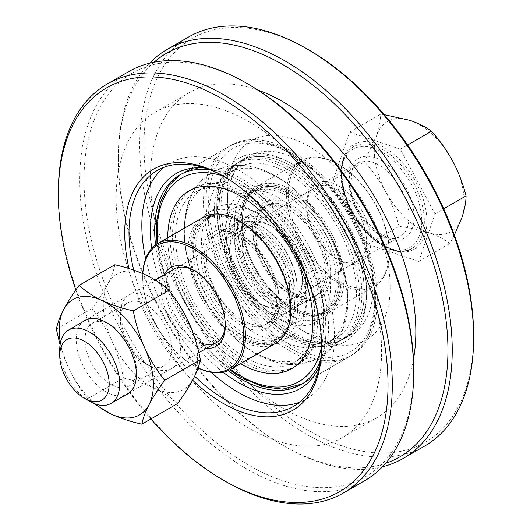 <?xml version="1.0" encoding="UTF-8"?>
<svg xmlns="http://www.w3.org/2000/svg" width="530" height="530" viewBox="0 0 530 530"><rect width="100%" height="100%" fill="white"/><g stroke="black" fill="none" stroke-linecap="round" stroke-linejoin="round"><path stroke-width="0.4" stroke-dasharray="2.65 1.99" d="M308.811 146.353A115.036 66.416 -120 0 0 227.469 193.317A115.036 66.416 -120 0 0 308.811 334.211L308.811 334.211A115.036 66.416 -120 0 0 390.159 287.247A115.036 66.416 -120 0 0 308.811 146.353M300.252 329.269L308.811 334.211L300.245 329.269A102.933 59.426 60 0 1 300.245 329.269A102.933 59.426 60 0 1 227.469 203.202A102.933 59.426 60 0 1 248.782 156.085A102.933 59.426 60 0 1 300.252 161.186A102.933 59.426 60 0 1 367.489 251.889A102.933 59.426 60 0 1 351.715 334.364A102.933 59.426 60 0 1 300.252 329.269M413.705 370.053A233.107 134.587 60 0 1 248.875 465.221A233.107 134.587 60 0 1 84.045 179.723A233.107 134.587 60 0 1 248.875 84.555M128.664 71.623A236.135 136.336 -120 0 0 92.472 260.839A236.135 136.336 -120 0 0 246.735 468.924A236.135 136.336 -120 0 0 364.799 480.624M154.018 62.248A233.107 134.587 -120 0 0 118.289 159.947A233.107 134.587 -120 0 0 283.119 445.445A233.107 134.587 -120 0 0 385.595 463.352M382.481 466.758A236.135 136.336 60 0 1 285.266 446.677L283.119 445.445A233.107 134.587 -120 0 0 283.126 445.445L285.266 446.677A236.135 136.336 60 0 1 285.259 446.677A236.135 136.336 60 0 1 118.289 157.476A236.135 136.336 60 0 1 149.513 63.242M473.641 335.444A233.107 134.587 60 0 1 308.811 430.612A233.107 134.587 60 0 1 143.981 145.121A233.107 134.587 60 0 1 308.811 49.953M188.607 37.02A236.135 136.336 -120 0 0 152.408 226.237A236.135 136.336 -120 0 0 306.671 434.322A236.135 136.336 -120 0 0 424.735 446.015M192.648 380.189A139.257 80.401 60 0 1 129.015 268.584M321.65 345.322A136.23 78.652 -120 0 0 321.657 344.096A136.23 78.652 -120 0 0 225.329 177.252L223.19 176.013L225.329 177.252A136.23 78.652 -120 0 0 224.263 176.642M133.752 270.128A136.23 78.652 -120 0 0 194.656 376.22M223.123 372.226A124.119 71.663 60 0 1 151.699 248.517M205.309 168.123A124.119 71.663 60 0 1 238.169 179.723L238.169 179.723A124.119 71.663 60 0 1 325.937 331.74A124.119 71.663 60 0 1 319.55 365.998M320.458 360.91A121.092 69.914 -120 0 0 325.937 329.269A121.092 69.914 -120 0 0 240.309 180.955L238.169 179.723L240.309 180.955A121.092 69.914 -120 0 0 210.165 169.885M155.562 245.026A121.092 69.914 -120 0 0 228.079 370.629M291.685 336.683A105.96 61.175 60 0 1 216.763 206.912A105.96 61.175 60 0 1 291.685 163.657L291.685 163.657A105.96 61.175 60 0 1 366.608 293.428A105.96 61.175 60 0 1 291.685 336.683M293.825 164.89L291.685 163.657L293.825 164.89A102.933 59.426 -120 0 0 242.362 159.795A102.933 59.426 -120 0 0 226.582 242.27A102.933 59.426 -120 0 0 293.825 332.973A102.933 59.426 -120 0 0 345.295 338.074A102.933 59.426 -120 0 0 366.608 290.957A102.933 59.426 -120 0 0 293.825 164.89L293.825 164.89M291.685 349.045A121.092 69.914 60 0 1 212.576 242.336A121.092 69.914 60 0 1 231.14 145.299A121.092 69.914 60 0 1 291.685 151.295A121.092 69.914 60 0 1 370.795 258.004A121.092 69.914 60 0 1 352.231 355.04A121.092 69.914 60 0 1 291.685 349.045M211.285 372.358A136.23 78.652 60 0 1 145.664 258.7M163.936 167.321A136.23 78.652 60 0 1 170.057 163.088A136.23 78.652 60 0 1 238.169 169.832A136.23 78.652 60 0 1 327.169 289.883A136.23 78.652 60 0 1 306.287 399.044A136.23 78.652 60 0 1 299.563 402.23M248.875 121.635A187.693 108.365 60 0 1 371.49 287.035A187.693 108.365 60 0 1 342.718 437.435A187.693 108.365 60 0 1 248.875 428.141A187.693 108.365 60 0 1 126.253 262.741A187.693 108.365 60 0 1 155.025 112.34A187.693 108.365 60 0 1 248.875 121.635M413.453 359.34A187.693 108.365 60 0 1 376.969 417.66A187.693 108.365 60 0 1 283.126 408.365A187.693 108.365 60 0 1 160.504 242.965A187.693 108.365 60 0 1 189.276 92.564A187.693 108.365 60 0 1 258.024 90.133M225.323 481.28A236.135 136.336 60 0 1 58.353 192.079M75.843 289.976A233.107 134.587 -120 0 0 150.858 418.992M286.882 336.749A102.641 59.261 60 0 1 219.831 246.298A102.641 59.261 60 0 1 235.565 164.048A102.641 59.261 60 0 1 286.882 169.136A102.641 59.261 60 0 1 353.941 259.587A102.641 59.261 60 0 1 338.206 341.837A102.641 59.261 60 0 1 286.882 336.749M291.685 166.36A102.641 59.261 -120 0 0 240.368 161.279A102.641 59.261 -120 0 0 224.634 243.528A102.641 59.261 -120 0 0 291.685 333.979A102.641 59.261 -120 0 0 343.009 339.061A102.641 59.261 -120 0 0 358.744 256.811A102.641 59.261 -120 0 0 291.685 166.36A102.641 59.261 -120 0 0 240.368 161.279A102.641 59.261 -120 0 0 224.634 243.528A102.641 59.261 -120 0 0 291.685 333.979A102.641 59.261 -120 0 0 343.009 339.061A102.641 59.261 -120 0 0 358.744 256.811A102.641 59.261 -120 0 0 291.685 166.36M245.112 193.251A102.641 59.261 -120 0 0 193.794 188.163A102.641 59.261 -120 0 0 178.06 270.413A102.641 59.261 -120 0 0 245.112 360.864A102.641 59.261 -120 0 0 296.436 365.952A102.641 59.261 -120 0 0 312.17 283.702A102.641 59.261 -120 0 0 245.112 193.251M240.309 363.64A102.641 59.261 60 0 1 167.732 237.838A102.641 59.261 60 0 0 240.309 363.64A102.641 59.261 60 0 0 240.388 363.686A102.641 59.261 60 0 1 240.309 363.64M278.031 338.392A98.395 56.809 60 0 1 213.749 251.684A98.395 56.809 60 0 1 228.834 172.84A98.395 56.809 60 0 1 278.031 177.716A98.395 56.809 60 0 1 321.14 219.884A98.395 56.809 60 0 1 332.641 239.805A98.395 56.809 60 0 1 327.229 343.268A98.395 56.809 60 0 1 278.031 338.392M253.969 191.608A98.395 56.809 -120 0 0 204.772 186.732A98.395 56.809 -120 0 0 199.353 290.195A98.395 56.809 -120 0 0 210.854 310.116A98.395 56.809 -120 0 0 253.969 352.284A98.395 56.809 -120 0 0 303.167 357.16A98.395 56.809 -120 0 0 318.245 278.316A98.395 56.809 -120 0 0 253.969 191.608M245.112 196.716A98.395 56.809 -120 0 0 195.915 191.847A98.395 56.809 -120 0 0 180.836 270.691A98.395 56.809 -120 0 0 245.112 357.399A98.395 56.809 -120 0 0 294.309 362.268A98.395 56.809 -120 0 0 309.394 283.424A98.395 56.809 -120 0 0 245.112 196.716M286.882 333.284A98.395 56.809 60 0 1 222.6 246.576A98.395 56.809 60 0 1 237.685 167.732A98.395 56.809 60 0 1 286.882 172.601A98.395 56.809 60 0 1 351.165 259.309A98.395 56.809 60 0 1 336.08 338.153A98.395 56.809 60 0 1 286.882 333.284M278.031 197.498A74.167 42.817 60 0 1 326.48 262.853A74.167 42.817 60 0 1 315.111 322.28A74.167 42.817 60 0 1 278.031 318.61A74.167 42.817 60 0 1 245.536 286.823A74.167 42.817 60 0 1 236.87 271.81A74.167 42.817 60 0 1 240.951 193.828A74.167 42.817 60 0 1 278.031 197.498M286.882 195.855A69.914 40.366 60 0 1 332.555 257.467A69.914 40.366 60 0 1 321.842 313.495A69.914 40.366 60 0 1 286.882 310.03A69.914 40.366 60 0 1 241.21 248.418A69.914 40.366 60 0 1 251.922 192.39A69.914 40.366 60 0 1 286.882 195.855M291.685 193.079A69.914 40.366 60 0 1 337.365 254.691A69.914 40.366 60 0 1 326.646 310.719A69.914 40.366 60 0 1 291.685 307.254A69.914 40.366 60 0 1 246.013 245.642A69.914 40.366 60 0 1 256.725 189.621A69.914 40.366 60 0 1 291.685 193.079A69.914 40.366 -120 0 0 256.725 189.621A69.914 40.366 -120 0 0 246.013 245.642A69.914 40.366 -120 0 0 291.685 307.254A69.914 40.366 -120 0 0 326.646 310.719A69.914 40.366 -120 0 0 337.365 254.691A69.914 40.366 -120 0 0 291.685 193.079M245.112 334.145A69.914 40.366 -120 0 0 280.072 337.61A69.914 40.366 -120 0 0 290.791 281.582A69.914 40.366 -120 0 0 245.112 219.97A69.914 40.366 -120 0 0 210.158 216.505A69.914 40.366 -120 0 0 199.439 272.533A69.914 40.366 -120 0 0 245.112 334.145M240.309 336.921A69.914 40.366 -120 0 0 275.269 340.379A69.914 40.366 -120 0 0 285.988 284.358A69.914 40.366 -120 0 0 240.309 222.746A69.914 40.366 -120 0 0 205.355 219.281A69.914 40.366 -120 0 0 194.636 275.308A69.914 40.366 -120 0 0 240.309 336.921A69.914 40.366 -120 0 0 275.269 340.379A69.914 40.366 -120 0 0 285.988 284.358A69.914 40.366 -120 0 0 240.309 222.746A69.914 40.366 -120 0 0 205.355 219.281A69.914 40.366 -120 0 0 194.636 275.308A69.914 40.366 -120 0 0 240.309 336.921M253.969 211.39A74.167 42.817 -120 0 0 216.883 207.72A74.167 42.817 -120 0 0 205.514 267.147A74.167 42.817 -120 0 0 253.969 332.502A74.167 42.817 -120 0 0 291.049 336.172A74.167 42.817 -120 0 0 295.13 258.19A74.167 42.817 -120 0 0 286.458 243.177A74.167 42.817 -120 0 0 253.969 211.39M245.112 337.61A74.167 42.817 -120 0 0 282.198 341.287A74.167 42.817 -120 0 0 293.567 281.854A74.167 42.817 -120 0 0 245.112 216.505A74.167 42.817 -120 0 0 208.032 212.828A74.167 42.817 -120 0 0 196.663 272.261A74.167 42.817 -120 0 0 245.112 337.61M286.882 192.39A74.167 42.817 60 0 1 335.331 257.739A74.167 42.817 60 0 1 323.962 317.172A74.167 42.817 60 0 1 286.882 313.495A74.167 42.817 60 0 1 238.434 248.146A74.167 42.817 60 0 1 249.802 188.713A74.167 42.817 60 0 1 286.882 192.39M242.714 221.355A69.914 40.366 -120 0 0 207.753 217.896A69.914 40.366 -120 0 0 197.034 273.917A69.914 40.366 -120 0 0 242.714 335.53A69.914 40.366 -120 0 0 277.674 338.995A69.914 40.366 -120 0 0 288.386 282.967A69.914 40.366 -120 0 0 242.714 221.355M242.714 362.255A102.641 59.261 -120 0 0 294.031 367.336A102.641 59.261 -120 0 0 309.765 285.087A102.641 59.261 -120 0 0 242.714 194.636A102.641 59.261 -120 0 0 191.39 189.554A102.641 59.261 -120 0 0 175.655 271.804A102.641 59.261 -120 0 0 242.714 362.255M289.287 194.47A69.914 40.366 -120 0 0 254.327 191.005A69.914 40.366 -120 0 0 243.608 247.033A69.914 40.366 -120 0 0 289.287 308.645A69.914 40.366 -120 0 0 324.241 312.104A69.914 40.366 -120 0 0 334.96 256.083A69.914 40.366 -120 0 0 289.287 194.47M289.287 167.745A102.641 59.261 60 0 1 356.339 258.196A102.641 59.261 60 0 1 340.604 340.445A102.641 59.261 60 0 1 289.287 335.364A102.641 59.261 60 0 1 222.229 244.913A102.641 59.261 60 0 1 237.963 162.664A102.641 59.261 60 0 1 289.287 167.745M234.744 242.011A50.257 29.017 -120 0 0 270.28 303.558A50.257 29.017 -120 0 0 305.817 283.046A50.257 29.017 -120 0 0 270.28 221.494A50.257 29.017 -120 0 0 234.744 242.011L234.744 241.024A51.463 29.713 60 0 1 245.403 217.466A51.463 29.713 60 0 1 285.06 231.252A51.463 29.713 60 0 1 307.526 283.046A51.463 29.713 60 0 1 296.866 306.605A51.463 29.713 60 0 1 271.135 304.054A51.463 29.713 60 0 1 234.744 241.024M389.298 252.148A71.444 41.247 60 0 1 338.783 281.317A71.444 41.247 60 0 1 288.26 193.814A71.444 41.247 60 0 1 338.783 164.644A71.444 41.247 60 0 1 389.298 252.148L389.298 253.135A72.656 41.95 -120 0 0 337.928 164.148A72.656 41.95 -120 0 0 301.596 160.55A72.656 41.95 -120 0 0 286.551 193.814A72.656 41.95 -120 0 0 318.265 266.928A72.656 41.95 -120 0 0 374.253 286.399A72.656 41.95 -120 0 0 389.298 253.135M241.17 221.003A71.444 41.247 -120 0 0 291.685 308.506A71.444 41.247 -120 0 0 342.208 279.337A71.444 41.247 -120 0 0 291.685 191.833A71.444 41.247 -120 0 0 241.17 221.003L241.17 220.016A72.656 41.95 60 0 1 256.215 186.752A72.656 41.95 60 0 1 312.203 206.216A72.656 41.95 60 0 1 343.917 279.337A72.656 41.95 60 0 1 328.872 312.601A72.656 41.95 60 0 1 292.54 308.997A72.656 41.95 60 0 1 241.17 220.016M302.392 278.594A42.38 24.473 -120 0 0 272.42 226.688A42.38 24.473 -120 0 0 251.227 224.588A42.38 24.473 -120 0 0 242.448 243.992A42.38 24.473 -120 0 0 260.952 286.644A42.38 24.473 -120 0 0 293.613 297.999A42.38 24.473 -120 0 0 302.392 278.594L302.392 281.066A45.408 26.215 60 0 1 270.28 299.609A45.408 26.215 60 0 1 238.169 243.992A45.408 26.215 60 0 1 270.28 225.449A45.408 26.215 60 0 1 302.392 281.066M306.671 206.912A42.38 24.473 60 0 1 315.449 187.507A42.38 24.473 60 0 1 348.111 198.863A42.38 24.473 60 0 1 366.608 241.521A42.38 24.473 60 0 1 357.829 260.919A42.38 24.473 60 0 1 336.643 258.819A42.38 24.473 60 0 1 306.671 206.912L306.671 204.441A45.408 26.215 -120 0 0 338.783 260.058A45.408 26.215 -120 0 0 370.894 241.521A45.408 26.215 -120 0 0 338.783 185.904A45.408 26.215 -120 0 0 306.671 204.441M255.294 229.159A51.463 29.713 60 0 1 265.954 205.6A51.463 29.713 60 0 1 305.611 219.387A51.463 29.713 60 0 1 328.077 271.181A51.463 29.713 60 0 1 317.417 294.74A51.463 29.713 60 0 1 277.76 280.953A51.463 29.713 60 0 1 255.294 229.159M256.513 223.879A50.257 29.017 60 0 1 261.721 226.442A50.257 29.017 60 0 1 297.25 287.989A50.257 29.017 60 0 1 266.921 311.07A50.257 29.017 60 0 1 226.568 253.188A50.257 29.017 60 0 1 256.513 223.879M266.192 312.614A51.463 29.713 -120 0 0 286.591 312.534A51.463 29.713 -120 0 0 297.25 288.976A51.463 29.713 -120 0 0 260.859 225.946A51.463 29.713 -120 0 0 255.526 223.322A51.463 29.713 -120 0 0 235.128 223.395A51.463 29.713 -120 0 0 228.351 268.087A51.463 29.713 -120 0 0 266.192 312.614M290.831 308.997A71.444 41.247 60 0 1 247.715 341.81A71.444 41.247 60 0 1 190.336 259.528A71.444 41.247 60 0 1 232.909 217.85A71.444 41.247 60 0 1 240.309 221.494M203.129 217.399A72.656 41.95 -120 0 0 193.563 280.496A72.656 41.95 -120 0 0 246.98 343.354A72.656 41.95 -120 0 0 275.785 343.248M257.01 228.079A45.408 26.215 -120 0 0 229.609 248.934A45.408 26.215 -120 0 0 261.714 304.551A45.408 26.215 -120 0 0 266.424 306.863A45.408 26.215 -120 0 0 293.481 280.377A45.408 26.215 -120 0 0 257.01 228.079M263.966 305.472A42.38 24.473 60 0 1 259.574 303.312A42.38 24.473 60 0 1 229.609 251.406A42.38 24.473 60 0 1 238.387 232.001A42.38 24.473 60 0 1 255.188 231.941A42.38 24.473 60 0 1 286.346 268.611A42.38 24.473 60 0 1 280.767 305.412A42.38 24.473 60 0 1 263.966 305.472M206.256 348.429A45.408 26.215 60 0 1 197.922 346.415A45.408 26.215 60 0 1 167.652 314.694A45.408 26.215 60 0 1 163.876 275.024M238.387 232.001L174.165 269.081A42.38 24.473 -120 0 0 168.586 305.883A42.38 24.473 -120 0 0 199.75 342.552M245.642 324.479A51.463 29.713 -120 0 0 266.04 324.4A51.463 29.713 -120 0 0 272.817 279.707A51.463 29.713 -120 0 0 234.975 235.188A51.463 29.713 -120 0 0 214.577 235.26A51.463 29.713 -120 0 0 207.8 279.953A51.463 29.713 -120 0 0 245.642 324.479M225.31 324.294A42.38 24.473 -120 0 0 225.323 323.088A42.38 24.473 -120 0 0 195.358 271.181A42.38 24.473 -120 0 0 194.305 270.591M142.835 273.626A71.444 41.247 -120 0 0 142.696 277.852A71.444 41.247 -120 0 0 193.218 365.356A71.444 41.247 -120 0 0 198.101 367.9M198.074 367.979A72.656 41.95 60 0 1 194.073 365.852A72.656 41.95 60 0 1 142.696 276.865A72.656 41.95 60 0 1 142.775 273.606M89.722 401.376A42.38 24.473 60 0 1 60.387 356.909A42.38 24.473 60 0 1 59.751 349.469M333.35 179.696L367.946 244.356L418.76 261.436L434.978 213.862L400.375 149.202L349.568 132.122L333.35 179.696L364.441 161.749L376.565 135.64C379.222 127.591 380.586 120.436 380.659 114.169L384.296 114.659M349.568 132.122L380.659 114.169M367.946 244.356L399.044 226.409C409.948 227.721 419.753 229.795 428.459 232.63C437.065 235.625 444.193 239.249 449.851 243.489L454.369 235.002M418.76 261.436L449.851 243.489M434.978 213.862L443.716 208.813M400.375 149.202L407.636 145.008M399.044 226.409C395.963 214.365 391.537 202.818 385.76 191.761C379.752 180.796 372.65 170.792 364.441 161.749M452.786 161.259A63.573 36.703 -120 0 0 410.081 120.389A63.573 36.703 -120 0 0 376.565 135.64A63.573 36.703 -120 0 0 385.76 191.761A63.573 36.703 -120 0 0 428.459 232.63A63.573 36.703 -120 0 0 461.975 217.38A63.573 36.703 -120 0 0 452.786 161.259M153.143 367.906A42.532 24.559 60 0 1 150.401 366.468A42.532 24.559 60 0 1 120.323 314.376A42.532 24.559 60 0 1 147.665 295.574A42.532 24.559 60 0 1 180.352 345.871A42.532 24.559 60 0 1 153.143 367.906M148.354 365.163A36.331 20.975 60 0 1 146.015 363.931A36.331 20.975 60 0 1 120.323 319.444A36.331 20.975 60 0 1 127.849 302.809A36.331 20.975 60 0 1 143.676 303.385A36.331 20.975 60 0 1 169.275 335.112A36.331 20.975 60 0 1 164.181 365.733A36.331 20.975 60 0 1 148.354 365.163M113.036 385.555A36.331 20.975 60 0 1 87.43 353.821A36.331 20.975 60 0 1 92.531 323.201A36.331 20.975 60 0 1 108.352 323.777A36.331 20.975 60 0 1 110.691 325.003A36.331 20.975 60 0 1 136.382 369.496A36.331 20.975 60 0 1 128.856 386.125A36.331 20.975 60 0 1 113.036 385.555M125.703 394.936A42.532 24.559 60 0 1 109.041 393.366A42.532 24.559 60 0 1 79.632 357.849A42.532 24.559 60 0 1 83.323 321.531M123.41 378.022C120.979 365.137 117.156 352.761 111.929 340.896A66.601 38.451 -120 0 0 154.694 388.371C145.419 384.104 134.991 380.653 123.41 378.022L87.722 398.626L93.022 403.072M114.831 264.761C113.811 270.353 111.413 276.852 107.643 284.265A66.601 38.451 -120 0 0 111.929 340.896C106.47 329.13 99.839 318.371 92.041 308.619C98.454 299.907 103.655 291.785 107.643 284.265A66.601 38.451 -120 0 1 146.114 275.11A66.601 38.451 -120 0 1 188.872 322.584A66.601 38.451 -120 0 1 193.165 379.215A66.601 38.451 -120 0 1 154.694 388.371C163.849 392.816 171.475 397.884 177.563 403.568M87.722 398.626C79.911 388.854 73.279 378.095 67.833 366.356L60.049 344.772M92.041 308.619L56.359 329.223M95.844 404.185A66.601 38.451 60 0 1 67.833 366.356A66.601 38.451 60 0 1 60.387 342.764M289.115 350.529A121.092 69.914 -120 0 0 349.667 356.524A121.092 69.914 -120 0 0 368.224 259.488A121.092 69.914 -120 0 0 289.115 152.779A121.092 69.914 -120 0 0 228.569 146.784A121.092 69.914 -120 0 0 210.006 243.813A121.092 69.914 -120 0 0 289.115 350.529M291.685 154.263A117.461 67.813 60 0 1 374.743 298.125A117.461 67.813 60 0 1 291.685 346.077A117.461 67.813 60 0 1 208.628 202.215A117.461 67.813 60 0 1 291.685 154.263M242.879 179.471A121.092 69.914 60 0 1 321.988 286.187A121.092 69.914 60 0 1 303.425 383.216A121.092 69.914 60 0 1 242.879 377.221A121.092 69.914 60 0 1 163.77 270.512A121.092 69.914 60 0 1 182.333 173.476A121.092 69.914 60 0 1 242.879 179.471M321.637 346.262A117.461 67.813 -120 0 0 240.309 183.923A117.461 67.813 -120 0 0 223.441 176.185M157.834 243.548A117.461 67.813 -120 0 0 230.49 369.397M291.685 295.157A55.1 31.813 -120 0 0 330.647 272.665A55.1 31.813 -120 0 0 291.685 205.183A55.1 31.813 -120 0 0 252.724 227.675A55.1 31.813 -120 0 0 291.685 295.157M289.115 209.628A51.463 29.713 60 0 1 322.737 254.983A51.463 29.713 60 0 1 314.853 296.224A51.463 29.713 60 0 1 289.115 293.673A51.463 29.713 60 0 1 255.5 248.325A51.463 29.713 60 0 1 263.383 207.084A51.463 29.713 60 0 1 289.115 209.628M240.309 234.843A55.1 31.813 60 0 1 279.27 302.325A55.1 31.813 60 0 1 240.309 324.817A55.1 31.813 60 0 1 201.354 257.335A55.1 31.813 60 0 1 240.309 234.843M242.879 320.372A51.463 29.713 -120 0 0 268.611 322.916A51.463 29.713 -120 0 0 276.501 281.675A51.463 29.713 -120 0 0 242.879 236.327A51.463 29.713 -120 0 0 217.148 233.776A51.463 29.713 -120 0 0 209.257 275.017A51.463 29.713 -120 0 0 242.879 320.372M413.446 208.966A46.017 26.566 60 0 1 388.245 238.878A46.017 26.566 60 0 1 349.747 187.554A46.017 26.566 60 0 1 374.942 157.642A46.017 26.566 60 0 1 413.446 208.966M349.687 189.886A42.38 24.473 -120 0 0 370.463 227.966A42.38 24.473 -120 0 0 400.216 236.446A42.38 24.473 -120 0 0 408.365 209.608A42.38 24.473 -120 0 0 387.589 171.521A42.38 24.473 -120 0 0 357.836 163.041A42.38 24.473 -120 0 0 349.687 189.886M423.47 211.165A58.638 33.854 -120 0 0 394.724 158.477A58.638 33.854 -120 0 0 353.556 146.737A58.638 33.854 -120 0 0 342.287 183.877A58.638 33.854 -120 0 0 371.033 236.565A58.638 33.854 -120 0 0 412.201 248.305A58.638 33.854 -120 0 0 423.47 211.165M420.926 211.483A56.823 32.807 -120 0 0 373.378 148.102A56.823 32.807 -120 0 0 342.261 185.043A56.823 32.807 -120 0 0 389.808 248.418A56.823 32.807 -120 0 0 420.926 211.483M342.32 182.711A60.453 34.907 -120 0 0 392.902 250.147A60.453 34.907 -120 0 0 426.007 210.847A60.453 34.907 -120 0 0 375.425 143.411A60.453 34.907 -120 0 0 342.32 182.711M227.469 203.202L227.469 193.317M179.763 174.96L231.14 145.299M157.211 170.501L170.057 163.088M342.718 437.435L376.969 417.66M242.362 159.795L248.782 156.085M345.295 338.074L351.715 334.364M155.025 112.34L189.276 92.564M293.441 406.464L306.287 399.044M300.854 384.7L352.231 355.04M366.608 290.957L366.608 293.428M325.937 329.269L325.937 331.74M321.657 344.096L321.657 346.567M118.289 159.947L118.289 157.476M237.963 162.664L235.565 164.048M191.39 189.554L193.794 188.163M302.107 383.945L349.667 356.524C373.445 340.412 380.938 311.209 372.146 268.915C368.025 251.041 361.049 233.511 351.224 216.333C334.562 187.845 314.469 166.605 290.937 152.6C276.461 144.266 262.642 140.351 249.484 140.847C241.812 141.205 234.836 143.186 228.569 146.784L181.041 174.251M321.14 219.884C308.433 201.042 293.534 186.567 276.441 176.464C251.584 162.193 227.615 162.697 212.338 172.23C200.91 179.173 192.94 189.197 188.435 202.314C180.346 229.218 183.983 258.514 199.353 290.195M332.641 239.805L343.765 269.584L347.872 298.006L343.705 327.262L333.801 345.567L319.809 357.677L301.835 364.004L278.541 362.884L255.553 353.536C238.46 343.433 223.561 328.958 210.854 310.116M204.772 186.732L195.915 191.847M237.685 167.732L228.834 172.84M336.08 338.153L327.229 343.268M303.167 357.16L294.309 362.268M156.959 244.078L159.848 261.085L168.169 287.638L180.77 313.667L203.142 345.242L229.596 369.894M294.031 367.336L296.436 365.952M340.604 340.445L338.206 341.837M245.536 286.823C255.188 300.828 265.49 311.011 276.441 317.357C279.734 319.471 287.267 322.823 293.348 322.876L298.695 321.63C300.748 320.57 302.531 318.079 304.034 314.144L305.598 307.705C306.413 302.458 306.274 296.197 305.181 288.923C303.604 279.005 300.258 268.763 295.13 258.19M236.87 271.81C227.9 252.399 224.409 235.89 226.396 222.295L227.96 215.856C229.464 211.921 231.246 209.429 233.306 208.369C234.823 207.634 239.461 204.216 255.553 212.643C252.267 210.529 244.727 207.177 238.652 207.124L233.306 208.369C231.809 208.992 230.232 210.96 228.589 214.272C224.76 223.077 225.038 235.876 229.424 252.677C236.546 278.946 257.64 307.082 276.441 317.357C292.096 325.632 297.091 322.478 298.695 321.63C300.192 321.008 301.762 319.04 303.405 315.728C307.241 306.923 306.963 294.123 302.57 277.322C295.455 251.054 274.354 222.918 255.553 212.643C266.504 218.989 276.806 229.172 286.458 243.177M321.842 313.495L324.241 312.104M280.072 337.61L277.674 338.995M290.937 293.494C300.861 298.854 308.831 299.768 314.853 296.224L268.611 322.916L277.548 308.374L275.335 282.762L261.568 255.553L241.064 236.506C231.133 231.146 223.163 230.232 217.148 233.776L263.383 207.084L254.453 221.626L256.659 247.238L270.426 274.447L290.937 293.494M282.198 341.287L291.049 336.172M315.111 322.28L323.962 317.172M240.951 193.828L249.802 188.713M208.032 212.828L216.883 207.72M210.158 216.505L207.753 217.896M251.922 192.39L254.327 191.005M212.417 172.19C232.895 161.961 254.234 163.386 276.441 176.464C306.89 193.794 333.714 231.252 343.506 268.597C349.343 290.195 349.356 309.891 343.553 327.706C339.034 340.843 331.045 350.88 319.583 357.81C299.106 368.039 277.76 366.614 255.553 353.536C226.734 335.656 205.614 308.897 192.191 273.261C181.26 244.376 181.412 217.552 192.648 192.781C197.398 184.029 203.984 177.166 212.417 172.19M338.783 164.644L337.928 164.148M336.643 258.819L338.783 260.058M245.403 217.466L265.954 205.6M256.215 186.752L301.596 160.55M293.613 297.999L357.829 260.919M251.227 224.588L315.449 187.507M328.872 312.601L374.253 286.399M296.866 306.605L317.417 294.74M272.42 226.688L270.28 225.449M291.685 308.506L292.54 308.997M270.28 303.558L271.135 304.054M261.721 226.442L260.859 225.946M297.25 287.989L297.25 288.976M259.574 303.312L261.714 304.551M229.609 251.406L229.609 248.934M286.591 312.534L266.04 324.4M280.767 305.412L400.216 236.446C388.059 246.775 354.093 217.691 350.761 188.448L351.973 170.216L354.047 166.46L357.836 163.041L174.165 269.081M235.128 223.395L214.577 235.26M195.358 271.181L193.218 269.942M225.323 323.088L225.323 325.559M193.218 365.356L194.073 365.852M142.696 277.852L142.696 276.865M155.23 280.012L86.907 319.457M353.556 146.737C343.003 153.647 339.067 166.268 341.757 184.592C346.845 223.395 389.802 263.357 412.201 248.305C392.544 262.913 347.673 222.719 342.824 183.161C341.254 173.191 341.81 164.77 344.48 157.9C346.547 152.753 349.568 149.036 353.556 146.737M198.843 352.715L129.287 392.869M146.015 363.931L150.401 366.468M120.323 319.444L120.323 314.376M92.531 323.201L127.849 302.809M110.691 325.003L106.305 322.472M136.382 369.496L136.382 374.564M128.856 386.125L164.181 365.733"/><path stroke-width="0.79" d="M150.858 418.992A233.107 134.587 -120 0 0 223.183 480.048A233.107 134.587 -120 0 0 388.02 384.879A233.107 134.587 -120 0 0 223.183 99.388A233.107 134.587 -120 0 0 58.353 194.556A233.107 134.587 -120 0 0 75.843 289.976M225.323 481.286L223.183 480.048L225.323 481.286A236.135 136.336 60 0 1 225.323 481.28A236.135 136.336 60 0 0 343.394 492.979L364.799 480.624A236.135 136.336 -120 0 0 413.705 372.524A236.135 136.336 -120 0 0 246.735 83.323L246.735 83.323A236.135 136.336 -120 0 0 128.664 71.623L107.259 83.985A236.135 136.336 60 0 1 225.323 95.678A236.135 136.336 60 0 1 379.586 303.763A236.135 136.336 60 0 1 343.394 492.979M248.875 84.555L246.735 83.323L248.875 84.555A233.107 134.587 60 0 1 413.705 370.053L413.705 372.524M385.595 463.352A233.107 134.587 -120 0 0 438.767 282.318A233.107 134.587 -120 0 0 283.126 64.779A233.107 134.587 -120 0 0 154.018 62.248M149.513 63.242A236.135 136.336 60 0 1 167.195 49.376A236.135 136.336 60 0 1 285.266 61.076A236.135 136.336 60 0 1 439.529 269.16A236.135 136.336 60 0 1 403.33 458.377A236.135 136.336 60 0 1 382.481 466.758M308.811 49.953L306.671 48.714L308.811 49.953A233.107 134.587 60 0 1 473.641 335.444L473.641 337.921A236.135 136.336 -120 0 0 306.671 48.714L306.671 48.714A236.135 136.336 -120 0 0 188.607 37.02L167.195 49.376M403.33 458.377L424.735 446.015A236.135 136.336 -120 0 0 473.641 337.921M129.015 268.584A139.257 80.401 60 0 1 223.183 176.013A139.257 80.401 60 0 1 321.657 346.567A139.257 80.401 60 0 1 223.183 403.423A139.257 80.401 60 0 1 192.648 380.189M224.263 176.642A136.23 78.652 -120 0 0 157.211 170.501A136.23 78.652 -120 0 0 133.752 270.128M194.656 376.22A136.23 78.652 -120 0 0 225.323 399.713A136.23 78.652 -120 0 0 293.441 406.464A136.23 78.652 -120 0 0 321.65 345.322M319.55 365.998A124.119 71.663 60 0 1 238.169 382.415A124.119 71.663 60 0 1 223.123 372.226M151.699 248.517A124.119 71.663 60 0 1 205.309 168.123M210.165 169.885A121.092 69.914 -120 0 0 179.763 174.96A121.092 69.914 -120 0 0 155.562 245.026M228.079 370.629A121.092 69.914 -120 0 0 240.309 378.705A121.092 69.914 -120 0 0 300.854 384.7A121.092 69.914 -120 0 0 320.458 360.91M299.563 402.23A136.23 78.652 60 0 1 238.169 392.299A136.23 78.652 60 0 1 211.285 372.358M145.664 258.7A136.23 78.652 60 0 1 163.936 167.321M258.024 90.133A187.693 108.365 60 0 1 283.126 101.859A187.693 108.365 60 0 1 413.453 359.34M58.353 194.556L58.353 192.079A236.135 136.336 60 0 1 107.259 83.985M167.732 237.838A102.641 59.261 60 0 1 188.991 190.939A102.641 59.261 60 0 1 240.309 196.02A102.641 59.261 60 0 1 307.367 286.472A102.641 59.261 60 0 1 291.632 368.721A102.641 59.261 60 0 1 240.388 363.686A102.641 59.261 60 0 0 291.632 368.721A102.641 59.261 60 0 0 307.367 286.472A102.641 59.261 60 0 0 240.309 196.02A102.641 59.261 60 0 0 188.991 190.939A102.641 59.261 60 0 0 167.732 237.838M198.101 367.9A71.444 41.247 -120 0 0 200.618 368.999A71.444 41.247 -120 0 0 243.19 327.328A71.444 41.247 -120 0 0 185.811 245.039A71.444 41.247 -120 0 0 142.835 273.626M142.775 273.606A72.656 41.95 60 0 1 157.741 243.601A72.656 41.95 60 0 1 186.547 243.495A72.656 41.95 60 0 1 239.964 306.353A72.656 41.95 60 0 1 230.398 369.45A72.656 41.95 60 0 1 201.599 369.556A72.656 41.95 60 0 1 198.074 367.979M239.454 221.003L240.309 221.494A71.444 41.247 60 0 1 290.831 308.997L290.831 309.984A72.656 41.95 -120 0 0 239.454 221.003A72.656 41.95 -120 0 0 231.928 217.293A72.656 41.95 -120 0 0 203.129 217.399L157.741 243.601M230.398 369.45L275.785 343.248A72.656 41.95 -120 0 0 290.831 309.984M163.876 275.024A45.408 26.215 60 0 1 188.514 267.63A45.408 26.215 60 0 1 193.218 269.942A45.408 26.215 60 0 1 225.323 325.559A45.408 26.215 60 0 1 206.256 348.429M194.305 270.591A42.38 24.473 -120 0 0 190.966 269.015A42.38 24.473 -120 0 0 174.165 269.081L155.23 280.012M199.75 342.552A42.38 24.473 -120 0 0 216.545 342.493A42.38 24.473 -120 0 0 225.31 324.294M108.663 377.936A34.953 20.18 -120 0 0 81.931 339.949A34.953 20.18 -120 0 0 59.751 355.537A34.953 20.18 -120 0 0 60.274 361.672A34.953 20.18 -120 0 0 84.469 398.341A34.953 20.18 -120 0 0 108.663 377.936M59.751 355.537L59.751 349.469A42.38 24.473 60 0 1 68.529 330.064A42.38 24.473 60 0 1 98.288 338.551A42.38 24.473 60 0 1 119.058 376.631A42.38 24.473 60 0 1 110.916 403.476A42.38 24.473 60 0 1 89.722 401.376L84.469 398.341M454.369 235.002L461.975 217.38C464.631 209.33 465.996 202.175 466.069 195.908C462.988 183.87 458.563 172.316 452.786 161.259C446.777 150.301 439.675 140.298 431.466 131.248L407.636 145.008M443.716 208.813L466.069 195.908M384.296 114.659L410.081 120.389C418.68 123.391 425.809 127.008 431.466 131.248M83.323 321.531A42.532 24.559 60 0 1 103.569 321.034A42.532 24.559 60 0 1 106.305 322.472A42.532 24.559 60 0 1 136.382 374.564A42.532 24.559 60 0 1 125.703 394.936M60.049 344.772L56.359 329.223C57.386 323.618 59.777 317.119 63.547 309.725C67.542 302.18 72.742 294.064 79.142 285.365L114.831 264.761C126.412 267.392 136.839 270.843 146.114 275.11C155.27 279.555 162.895 284.623 168.984 290.308L133.302 310.911C135.726 323.797 139.549 336.172 144.776 348.044C150.235 359.81 156.867 370.569 164.664 380.315C158.251 389.033 153.051 397.149 149.062 404.675C145.293 412.088 142.895 418.587 141.874 424.172L177.563 403.568C183.963 394.876 189.164 386.754 193.165 379.215C196.928 371.822 199.326 365.316 200.353 359.711L164.664 380.315M168.984 290.308C176.801 300.086 183.426 310.845 188.872 322.584C194.106 334.483 197.935 346.858 200.353 359.711M93.022 403.072L110.591 413.831C119.999 418.137 130.426 421.589 141.874 424.172M79.142 285.365C85.33 291.116 92.949 296.184 102.018 300.57C111.419 304.876 121.847 308.321 133.302 310.911M60.387 342.764A66.601 38.451 60 0 1 63.547 309.725A66.601 38.451 60 0 1 102.018 300.57A66.601 38.451 60 0 1 144.776 348.044A66.601 38.451 60 0 1 149.062 404.675A66.601 38.451 -120 0 1 110.591 413.831A66.601 38.451 60 0 1 95.844 404.185M230.49 369.397A117.461 67.813 -120 0 0 240.309 375.737A117.461 67.813 -120 0 0 321.637 346.262M223.441 176.185A117.461 67.813 -120 0 0 157.834 243.548M302.107 383.945L282.517 389.152L262.284 386.589L241.064 377.4L229.596 369.894M181.041 174.251L168.792 185.652L160.524 201.718L156.549 221.513L156.959 244.078M86.907 319.457L68.529 330.064M216.545 342.493L198.843 352.715M129.287 392.869L110.916 403.476"/></g></svg>
